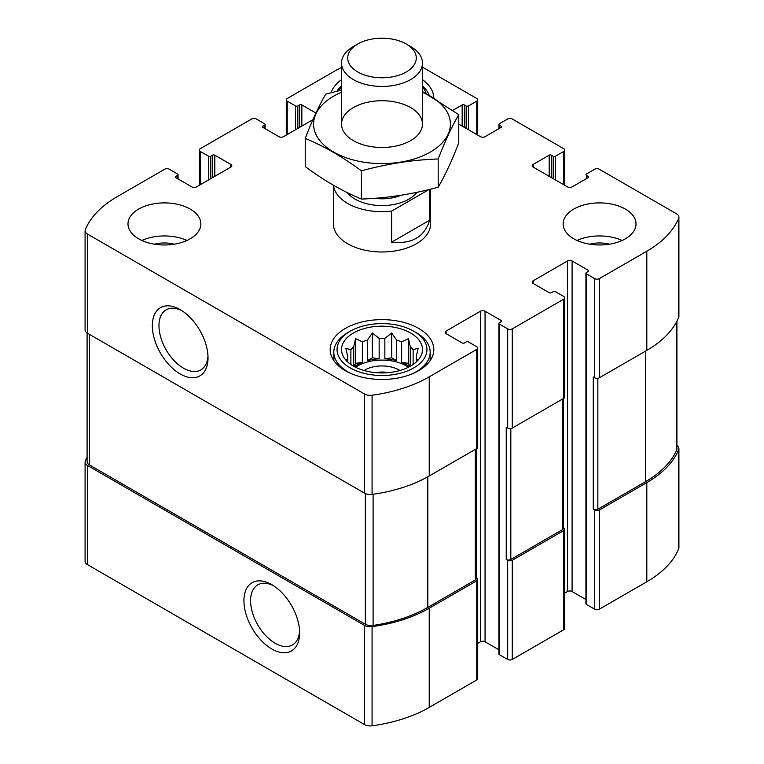 <?xml version="1.0" encoding="UTF-8"?>
<svg xmlns="http://www.w3.org/2000/svg" width="764" height="764" viewBox="0 0 764 764"><rect width="100%" height="100%" fill="white"/><g stroke="black" fill="none" stroke-linecap="round" stroke-linejoin="round"><path stroke-width="1.15" d="M375.697 372.641A19.912 11.489 180 0 1 388.303 372.641M87.086 457.206A119.843 69.19 0 0 0 85.31 461.064A8.098 4.679 0 0 0 85.09 462.134A8.098 4.679 0 0 0 87.459 465.448L364.495 625.382A8.098 4.679 0 0 0 372.078 626.633A119.843 69.19 0 0 0 429.234 608.22L476.755 580.783A3.237 1.872 0 0 0 477.71 579.465A3.237 1.872 0 0 0 476.755 578.138L476.278 577.861M85.09 462.134L85.09 561.311A8.098 4.679 0 0 0 87.459 564.615L364.495 724.558A8.098 4.679 0 0 0 372.078 725.8A119.843 69.19 0 0 0 429.234 707.397L476.755 679.96A3.237 1.872 0 0 0 477.71 678.633L477.71 579.465M271.783 648.97A39.384 22.739 -120 0 0 299.631 632.898A39.384 22.739 -120 0 0 271.783 584.661A39.384 22.739 -120 0 0 243.936 600.743A39.384 22.739 -120 0 0 271.783 648.97M477.71 643.374L480.48 641.779A3.237 1.872 0 0 1 485.064 641.779L485.064 311.206L501.089 320.46A1.623 0.936 0 0 1 501.566 321.119A1.623 0.936 0 0 1 501.089 321.787L499.379 322.771A1.623 0.936 0 0 0 498.902 323.439L498.902 654.003A1.623 0.936 0 0 0 499.379 654.672L507.678 659.456L507.678 560.289A3.237 1.872 0 0 0 512.262 560.289L563.784 530.541A3.237 1.872 0 0 0 564.739 529.213A3.237 1.872 0 0 0 563.784 527.895L563.307 527.618M507.678 659.456A3.237 1.872 0 0 0 512.262 659.456L563.784 629.708A3.237 1.872 0 0 0 564.739 628.39L564.739 529.213M564.739 593.131L567.509 591.527A3.237 1.872 0 0 1 572.093 591.527L572.093 260.963L588.127 270.217A1.623 0.936 0 0 1 588.595 270.876A1.623 0.936 0 0 1 588.127 271.535L586.408 272.528A1.623 0.936 0 0 0 585.931 273.187L585.931 603.761A1.623 0.936 0 0 0 586.408 604.419L594.707 609.214L594.707 510.046A3.237 1.872 0 0 0 599.291 510.046L646.812 482.609A119.843 69.19 0 0 0 678.69 449.604A8.098 4.679 0 0 0 678.909 448.535A8.098 4.679 0 0 0 676.914 445.46M594.707 609.214A3.237 1.872 0 0 0 599.291 609.214L646.812 581.776A119.843 69.19 0 0 0 678.69 548.781A8.098 4.679 0 0 0 678.909 547.702L678.909 448.535M551.474 177.659L551.474 155.178L553.193 156.171A1.623 0.936 0 0 0 555.485 156.171L563.784 151.377A3.237 1.872 0 0 0 564.739 150.05A3.237 1.872 0 0 0 563.784 148.732L512.262 118.983A3.237 1.872 0 0 0 507.678 118.983L499.379 123.778A1.623 0.936 0 0 0 498.902 124.437A1.623 0.936 0 0 0 499.379 125.095L501.089 126.089A1.623 0.936 0 0 1 501.566 126.748A1.623 0.936 0 0 1 501.089 127.407L485.064 136.67A3.237 1.872 0 0 1 480.48 136.67L458.763 124.131M452.785 110.341L462.163 104.935A1.623 0.936 0 0 1 464.445 104.935L466.164 105.919A1.623 0.936 0 0 0 468.456 105.919L476.755 101.135A3.237 1.872 0 0 0 477.71 99.807A3.237 1.872 0 0 0 476.755 98.489L422.482 67.156M341.518 67.442A119.843 69.19 0 0 0 334.766 71.052L287.245 98.489A3.237 1.872 0 0 0 286.29 99.807A3.237 1.872 0 0 0 287.245 101.135L295.544 105.919A1.623 0.936 0 0 0 297.836 105.919L299.555 104.935A1.623 0.936 0 0 1 301.837 104.935L315.914 113.053M312.906 119.7L283.52 136.67A3.237 1.872 0 0 1 278.936 136.67L262.911 127.407L262.911 126.089A1.623 0.936 0 0 0 262.434 126.748A1.623 0.936 0 0 0 262.911 127.407M262.911 126.089L264.621 125.095A1.623 0.936 0 0 0 265.098 124.437A1.623 0.936 0 0 0 264.621 123.778L256.322 118.983A3.237 1.872 0 0 0 251.738 118.983L200.216 148.732A3.237 1.872 0 0 0 199.261 150.05A3.237 1.872 0 0 0 200.216 151.377L208.515 156.171A1.623 0.936 0 0 0 210.807 156.171L212.526 155.178A1.623 0.936 0 0 1 214.808 155.178L230.843 164.432A3.237 1.872 0 0 1 231.788 165.759A3.237 1.872 0 0 1 230.843 167.077L196.491 186.913A3.237 1.872 0 0 1 191.907 186.913L175.873 177.659L175.873 176.331A1.623 0.936 0 0 0 175.405 177A1.623 0.936 0 0 0 175.873 177.659M175.873 176.331L177.592 175.338A1.623 0.936 0 0 0 178.069 174.679A1.623 0.936 0 0 0 177.592 174.02L169.293 169.226A3.237 1.872 0 0 0 164.709 169.226L117.188 196.663A119.843 69.19 0 0 0 85.31 229.658A8.098 4.679 0 0 0 85.09 230.738A8.098 4.679 0 0 0 87.459 234.042L364.495 393.985A8.098 4.679 0 0 0 372.078 395.227A119.843 69.19 0 0 0 429.234 376.824L476.755 349.387A3.237 1.872 0 0 0 477.71 348.059A3.237 1.872 0 0 0 476.755 346.741L468.456 341.947A1.623 0.936 0 0 0 466.164 341.947L464.445 342.94A1.623 0.936 0 0 1 462.163 342.94L446.128 333.687L446.128 331.041A3.237 1.872 0 0 0 445.183 332.359A3.237 1.872 0 0 0 446.128 333.687M85.09 230.738L85.09 329.905A8.098 4.679 0 0 0 87.459 333.219L87.459 234.042M180.17 373.94A39.384 22.739 -120 0 0 208.018 357.858A39.384 22.739 -120 0 0 180.17 309.621A39.384 22.739 -120 0 0 152.322 325.703A39.384 22.739 -120 0 0 180.17 373.94M477.71 348.059L477.71 447.236A3.237 1.872 0 0 1 476.755 448.554L429.234 475.991A119.843 69.19 0 0 1 372.078 494.404A8.098 4.679 0 0 1 364.495 493.152L87.459 333.219M446.128 331.041L480.48 311.206A3.237 1.872 0 0 1 485.064 311.206M485.064 641.779L498.902 649.763M498.902 323.439A1.623 0.936 0 0 0 499.379 324.098L507.678 328.892A3.237 1.872 0 0 0 512.262 328.892L563.784 299.135A3.237 1.872 0 0 0 564.739 297.817A3.237 1.872 0 0 0 563.784 296.499L555.485 291.705A1.623 0.936 0 0 0 553.193 291.705L551.474 292.688A1.623 0.936 0 0 1 549.192 292.688L533.157 283.434L533.157 280.789A3.237 1.872 0 0 0 532.212 282.117A3.237 1.872 0 0 0 533.157 283.434M564.739 297.817L564.739 396.984A3.237 1.872 0 0 1 563.784 398.311L512.262 428.06A3.237 1.872 0 0 1 507.678 428.06L506.245 427.238L506.245 559.468A3.237 1.872 0 0 0 510.829 559.468L562.361 529.71A3.237 1.872 0 0 0 563.307 528.392L563.307 398.588M507.678 560.289L506.245 559.468M533.157 280.789L567.509 260.963A3.237 1.872 0 0 1 572.093 260.963M572.093 591.527L585.931 599.52M585.931 273.187A1.623 0.936 0 0 0 586.408 273.846L594.707 278.64A3.237 1.872 0 0 0 599.291 278.64L646.812 251.203A119.843 69.19 0 0 0 678.69 218.208A8.098 4.679 0 0 0 678.909 217.129A8.098 4.679 0 0 0 676.541 213.825L599.291 169.226A3.237 1.872 0 0 0 594.707 169.226L586.408 174.02A1.623 0.936 0 0 0 585.931 174.679A1.623 0.936 0 0 0 586.408 175.338L588.127 176.331A1.623 0.936 0 0 1 588.595 177A1.623 0.936 0 0 1 588.127 177.659L572.093 186.913A3.237 1.872 0 0 1 567.509 186.913L533.157 167.077L533.157 164.432A3.237 1.872 0 0 0 532.212 165.759A3.237 1.872 0 0 0 533.157 167.077M678.909 217.129L678.909 316.306A8.098 4.679 0 0 1 678.69 317.385A119.843 69.19 0 0 1 646.812 350.38L599.291 377.817A3.237 1.872 0 0 1 594.707 377.817L593.275 376.986L593.275 509.216A3.237 1.872 0 0 0 597.859 509.216L645.379 481.778A119.843 69.19 0 0 0 676.656 450.206A8.098 4.679 0 0 0 676.914 449.031L676.914 321.233M594.707 510.046L593.275 509.216M533.157 164.432L549.192 155.178A1.623 0.936 0 0 1 551.474 155.178M573.812 238.807A36.433 21.039 0 0 0 613.521 243.372A36.433 21.039 0 0 0 636.011 223.938A36.433 21.039 0 0 0 625.344 209.059A36.433 21.039 0 0 0 585.625 204.504A36.433 21.039 0 0 0 563.135 223.938A36.433 21.039 0 0 0 573.812 238.807M138.656 238.807A36.433 21.039 0 0 0 178.375 243.372A36.433 21.039 0 0 0 200.865 223.938A36.433 21.039 0 0 0 190.188 209.059A36.433 21.039 0 0 0 150.479 204.504A36.433 21.039 0 0 0 127.989 223.938A36.433 21.039 0 0 0 138.656 238.807M422.482 79.647A51.818 29.92 180 0 1 433.818 97.945M331.108 92.692A51.818 29.92 180 0 1 341.518 79.647M418.643 328.396A51.818 29.92 180 0 1 433.818 349.549A51.818 29.92 180 0 1 382 379.469A51.818 29.92 180 0 1 330.182 349.549A51.818 29.92 180 0 1 362.165 321.911A51.818 29.92 180 0 1 418.643 328.396M333.419 185.222L333.419 223.938A48.581 28.048 0 0 0 347.649 243.773A48.581 28.048 0 0 0 400.594 249.847A48.581 28.048 0 0 0 430.581 223.938L430.581 189.157M87.086 332.989L87.086 461.637A8.098 4.679 0 0 0 89.464 464.942L365.354 624.226A8.098 4.679 0 0 0 373.109 625.449A119.843 69.19 0 0 0 427.802 607.399L475.332 579.962A3.237 1.872 0 0 0 476.278 578.635L476.278 448.831M181.889 310.681A34.676 20.026 -120 0 0 166.16 309.831A34.676 20.026 -120 0 0 160.841 337.621A34.676 20.026 -120 0 0 183.494 368.181A34.676 20.026 -120 0 0 200.837 369.9A34.676 20.026 -120 0 0 207.97 355.852M273.502 585.711A34.676 20.026 -120 0 0 257.764 584.861A34.676 20.026 -120 0 0 252.454 612.652A34.676 20.026 -120 0 0 275.107 643.212A34.676 20.026 -120 0 0 292.45 644.931A34.676 20.026 -120 0 0 299.574 630.883M410.631 333.018A40.482 23.378 180 0 1 418.958 359.09A40.482 23.378 180 0 1 382 372.928A40.482 23.378 180 0 1 345.041 359.09A40.482 23.378 180 0 1 359.042 330.296A40.482 23.378 180 0 1 410.631 333.018M413.773 331.204A44.942 25.947 180 0 1 413.782 331.204A44.942 25.947 180 0 1 413.773 367.895A44.942 25.947 180 0 1 350.227 367.895A44.942 25.947 180 0 1 350.218 331.204A44.942 25.947 180 0 1 413.773 331.204L416.065 332.531A48.18 27.819 180 0 1 430.18 352.194A48.18 27.819 180 0 1 412.264 373.835M416.896 361.41L418.128 359.5L416.294 359.787L416.294 361.974M416.294 356.492A34.409 19.864 180 0 1 416.409 358.135A34.409 19.864 180 0 1 416.294 359.787L416.294 356.492L418.128 348.327L413.123 349.664L413.123 364.495M409.896 366.491L408.444 363.368L408.444 338.643L410.278 346.818A34.409 19.864 180 0 1 413.123 349.664M408.444 338.643L401.616 341.814L401.616 362.317A34.409 19.864 0 0 1 406.333 364.59A34.409 19.864 0 0 1 409.504 366.701M396.678 340.171L396.678 360.675L391.684 357.781L391.684 333.056L396.678 340.171A34.409 19.864 180 0 1 401.616 341.814M391.684 333.056L384.846 338.337L384.846 358.841A34.409 19.864 0 0 1 396.678 360.675M379.154 338.337L379.154 358.841L372.316 357.781L372.316 333.056L379.154 338.337A34.409 19.864 180 0 1 384.846 338.337M372.316 333.056L367.322 340.171L367.322 360.675A34.409 19.864 0 0 1 379.154 358.841M362.384 341.814L362.384 362.317L355.556 363.368L355.556 338.643L362.384 341.814A34.409 19.864 180 0 1 367.322 340.171M355.556 338.643L353.722 346.818L353.722 366.281M347.706 356.492L347.706 359.787A34.409 19.864 180 0 1 347.591 358.135A34.409 19.864 180 0 1 347.706 356.492L345.872 348.327L350.877 349.664A34.409 19.864 180 0 1 353.722 346.818M347.706 361.974L347.706 359.787L345.872 359.5L347.104 361.41M355.556 367.245A34.409 19.864 180 0 1 406.333 365.918A34.409 19.864 180 0 1 408.444 367.245M410.278 346.818L410.278 366.281M350.877 349.664L350.877 364.495M362.384 362.317A34.409 19.864 0 0 0 354.496 366.701M364.065 370.502A24.295 14.029 180 0 1 399.18 370.043A24.295 14.029 180 0 1 399.935 370.502M351.736 373.835A48.18 27.819 180 0 1 333.82 352.194A48.18 27.819 180 0 1 347.935 332.531L350.218 331.204M422.482 87.058A44.942 25.947 180 0 1 426.178 93.571M339.015 90.754A44.942 25.947 180 0 1 341.518 87.058M422.482 85.883A48.18 27.819 180 0 1 429.139 95.223M336.848 91.269A48.18 27.819 180 0 1 341.518 85.883M141.884 240.459A36.433 21.039 180 0 1 186.97 240.459M154.538 244.184A24.295 14.029 180 0 1 174.316 244.184M577.03 240.459A36.433 21.039 180 0 1 622.116 240.459M589.684 244.184A24.295 14.029 180 0 1 609.462 244.184M355.556 363.368L354.104 366.491M372.316 357.781L367.322 360.675M391.684 357.781L384.846 358.841M408.444 363.368L401.616 362.317M428.938 189.567L391.636 211.093A48.581 28.048 180 0 1 347.649 203.444A48.581 28.048 180 0 1 333.505 185.27M429.616 189.396L429.616 220.242L391.636 242.169C411.863 244.279 424.526 236.974 429.616 220.242M391.636 211.093L391.636 242.169M357.762 71.978A34.275 19.788 180 0 1 357.762 43.997A34.275 19.788 180 0 1 406.238 43.997A34.275 19.788 180 0 1 406.238 71.978A34.275 19.788 180 0 1 357.762 71.978M406.238 43.997L410.631 46.528A40.482 23.378 180 0 1 422.482 63.059A40.482 23.378 180 0 1 397.49 84.651A40.482 23.378 180 0 1 353.369 79.59A40.482 23.378 180 0 1 341.518 63.059A40.482 23.378 180 0 1 353.369 46.528L357.762 43.997M422.482 92.263A68.426 39.499 180 0 1 430.38 152.036A68.426 39.499 180 0 1 330.077 149.83A68.426 39.499 180 0 1 341.518 92.263M410.631 140.633A40.482 23.378 180 0 1 353.369 140.633A40.482 23.378 180 0 1 353.369 107.571A40.482 23.378 180 0 1 410.631 107.571A40.482 23.378 180 0 1 410.631 140.633L410.631 140.633M341.518 90.171L325.808 94.077C318.951 105.785 312.094 120.559 305.237 138.399C323.726 146.01 342.463 156.821 361.429 170.84C387.023 163.821 412.608 159.857 438.192 158.969C445.049 141.13 451.906 126.356 458.763 114.648L422.482 91.594M458.763 114.648L458.763 142.868C451.906 160.707 445.049 175.481 438.192 187.19C412.608 194.209 387.023 198.172 361.429 199.06C342.94 191.449 324.203 180.638 305.237 166.619L305.237 138.399M438.192 158.969L438.192 187.19M361.429 170.84L361.429 199.06M87.459 564.615L87.459 465.448M364.495 724.558L364.495 625.382M372.078 725.8L372.078 626.633M429.234 707.397L429.234 608.22M476.755 679.96L476.755 580.783M512.262 659.456L512.262 560.289M563.784 629.708L563.784 530.541M599.291 609.214L599.291 510.046M646.812 581.776L646.812 482.609M678.69 548.781L678.69 449.604M499.379 128.4L499.379 125.095M501.089 127.407L501.089 126.089M462.163 126.089L462.163 104.935M464.445 127.407L464.445 104.935M466.164 128.4L466.164 105.919M468.456 129.727L468.456 105.919M476.755 134.521L476.755 101.135M287.245 134.521L287.245 101.135M295.544 129.727L295.544 105.919M297.836 128.4L297.836 105.919M299.555 127.407L299.555 104.935M301.837 126.089L301.837 104.935M264.621 128.4L264.621 125.095M200.216 184.764L200.216 151.377M208.515 179.97L208.515 156.171M210.807 178.652L210.807 156.171M212.526 177.659L212.526 155.178M214.808 176.331L214.808 155.178M230.843 167.077L230.843 164.432M177.592 178.652L177.592 175.338M364.495 493.152L364.495 393.985M372.078 494.404L372.078 395.227M429.234 475.991L429.234 376.824M476.755 448.554L476.755 349.387M480.48 641.779L480.48 311.206M501.089 321.787L501.089 320.46M499.379 654.672L499.379 324.098M507.678 428.06L507.678 328.892M512.262 428.06L512.262 328.892M563.784 398.311L563.784 299.135M567.509 591.527L567.509 260.963M588.127 271.535L588.127 270.217M586.408 604.419L586.408 273.846M594.707 377.817L594.707 278.64M599.291 377.817L599.291 278.64M646.812 350.38L646.812 251.203M678.69 317.385L678.69 218.208M586.408 178.652L586.408 175.338M588.127 177.659L588.127 176.331M549.192 176.331L549.192 155.178M553.193 178.652L553.193 156.171M555.485 179.97L555.485 156.171M563.784 184.764L563.784 151.377M597.859 509.216L597.859 378.295M645.379 481.778L645.379 351.201M676.656 450.206L676.656 321.73M510.829 559.468L510.829 428.547M562.361 529.71L562.361 399.133M89.464 464.942L89.464 334.374M365.354 624.226L365.354 493.592M373.109 625.449L373.109 494.26M427.802 607.399L427.802 476.803M475.332 579.962L475.332 449.385M416.943 192.308A38.057 21.975 180 0 1 355.088 199.146A38.057 21.975 180 0 1 347.295 192.623M401.358 195.212A33.196 19.167 180 0 1 374.503 198.315M498.902 128.677L498.902 124.437M477.71 135.066L477.71 99.807M286.29 135.066L286.29 99.807M265.098 128.677L265.098 124.437M199.261 185.308L199.261 150.05M178.069 178.919L178.069 174.679M564.739 185.308L564.739 150.05M333.82 352.194L333.82 360.57M430.18 352.194L430.18 360.57M413.782 331.204L416.065 332.531M341.518 63.059L341.518 124.102M422.482 63.059L422.482 124.102"/></g></svg>
